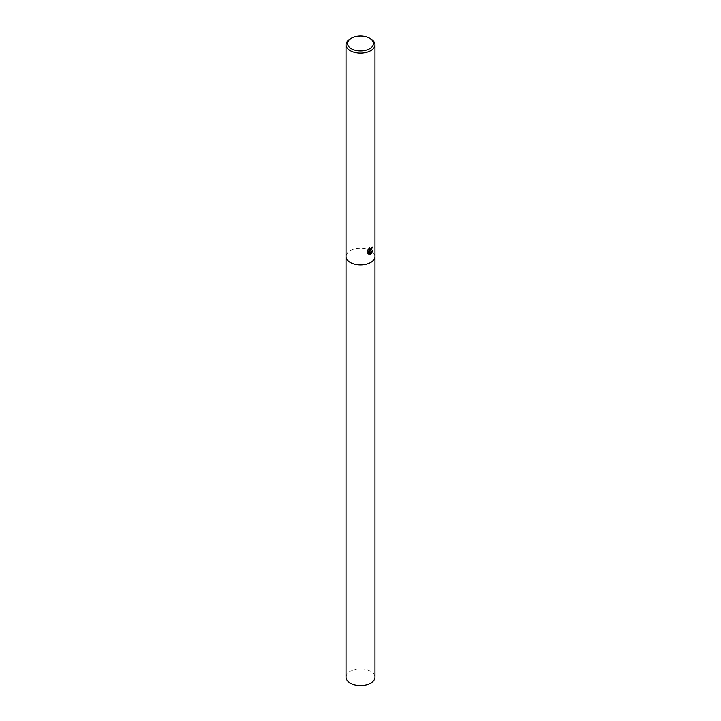 <?xml version="1.0" encoding="UTF-8"?>
<svg xmlns="http://www.w3.org/2000/svg" width="721" height="721" viewBox="0 0 721 721"><rect width="100%" height="100%" fill="white"/><g stroke="black" fill="none" stroke-linecap="round" stroke-linejoin="round"><path stroke-width="0.54" stroke-dasharray="3.6 2.7" d="M374.983 256.586A14.483 8.364 180 0 0 366.043 248.862A14.483 8.364 180 0 0 350.262 250.674A14.483 8.364 180 0 0 346.017 256.586A14.483 8.364 180 0 1 350.262 250.674A14.483 8.364 180 0 1 366.043 248.862A14.483 8.364 180 0 1 374.983 256.586L374.983 256.631M372.198 247.276L372.207 246.897A14.123 8.156 180 0 1 371.468 247.483L369.323 249.926M367.971 249.935L367.971 253.711M368.746 248.826L369.161 248.375M369.323 247.817L367.386 250.448M372.568 251.097L369.368 251.061M367.71 253.558L368.332 254.017M368.746 251.106L370.116 254.071M350.262 38.871A14.483 8.364 180 0 1 370.738 38.871M346.017 677.226A14.483 8.364 180 0 1 350.262 671.314A14.483 8.364 180 0 1 366.043 669.503A14.483 8.364 180 0 1 374.983 677.226"/><path stroke-width="1.08" d="M369.161 248.375L369.44 250.016L370.738 249.763L371.73 247.627A14.483 8.364 0 0 0 372.469 247.051L370.738 250.782L369.63 251.205L372.91 251.034L370.738 254.044L370.188 254.279L368.999 251.25L368.999 254.315L367.971 253.711L367.971 249.935M369.639 38.231L370.738 38.871A14.483 8.364 180 0 1 374.983 44.783A14.483 8.364 180 0 1 370.738 50.695A14.483 8.364 180 0 1 354.957 52.516A14.483 8.364 180 0 1 346.017 44.783A14.483 8.364 180 0 1 350.262 38.871L351.361 38.231A12.915 7.462 180 0 1 369.639 38.231A12.915 7.462 180 0 1 369.639 48.785A12.915 7.462 180 0 1 351.37 48.785A12.915 7.462 180 0 1 351.361 38.231L350.262 38.871M346.017 256.586A14.483 8.364 180 0 0 354.957 264.31A14.483 8.364 180 0 0 370.738 262.498A14.483 8.364 180 0 0 374.983 256.586A14.483 8.364 180 0 1 370.738 262.498A14.483 8.364 180 0 1 354.957 264.31A14.483 8.364 180 0 1 346.017 256.586L346.017 44.783M367.647 250.602L369.585 247.97M372.198 247.276L369.63 251.205M369.323 249.926L368.746 248.826M368.332 254.017L368.999 251.25M369.323 254.225L372.703 250.701M374.983 256.631L374.983 677.226A14.483 8.364 180 0 1 370.738 683.138A14.483 8.364 180 0 1 354.957 684.95A14.483 8.364 180 0 1 346.017 677.226L346.017 256.631M374.983 256.586L374.983 44.783"/></g></svg>
